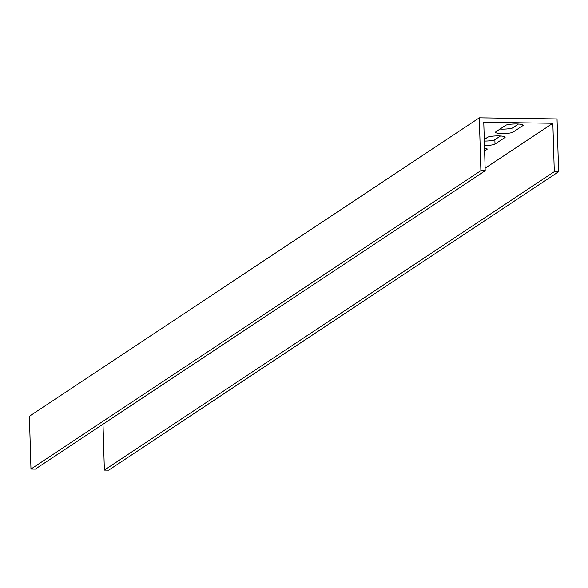 <?xml version="1.0" encoding="UTF-8"?>
<svg xmlns="http://www.w3.org/2000/svg" width="588" height="588" viewBox="0 0 588 588"><rect width="100%" height="100%" fill="white"/><g stroke="black" fill="none" stroke-linecap="round" stroke-linejoin="round"><path stroke-width="0.88" d="M103.01 424.205L104.37 470.106L108.684 470.165L558.6 171.74L557.034 118.938L479.316 117.835L29.4 416.26L30.966 469.062L480.881 170.645L479.316 117.835M484.321 141.069A8.93 1.477 178.3 0 0 494.861 139.694L500.454 135.99M500.028 129.059A8.93 1.477 178.3 0 0 512.861 127.758L518.454 124.046M30.966 469.062L35.287 469.121L485.196 170.704L483.762 122.297L552.845 123.274L485.122 168.197M484.527 148.117A8.93 1.477 -1.7 0 1 487.187 149.08A8.93 1.477 -1.7 0 1 486.893 149.47L484.615 150.984M484.269 139.51L487.621 137.283A8.93 1.477 -1.7 0 1 497.367 135.916A8.93 1.477 -1.7 0 1 505.18 137.144A8.93 1.477 -1.7 0 1 504.894 137.533L494.993 144.097A8.93 1.477 -1.7 0 1 484.446 145.471M512.993 132.16A8.93 1.477 -1.7 0 1 503.247 133.535A8.93 1.477 -1.7 0 1 495.434 132.3A8.93 1.477 -1.7 0 1 495.721 131.918L505.621 125.347A8.93 1.477 -1.7 0 1 515.367 123.98A8.93 1.477 -1.7 0 1 523.18 125.207A8.93 1.477 -1.7 0 1 522.886 125.597L512.993 132.16L512.861 127.758M104.37 470.106L554.286 171.681L552.845 123.274M554.286 171.681L558.6 171.74M485.196 170.704L480.881 170.645M486.871 148.713L486.893 149.47M494.861 139.694L494.993 144.097M504.871 136.776L504.894 137.533M522.864 124.84L522.886 125.597"/></g></svg>
